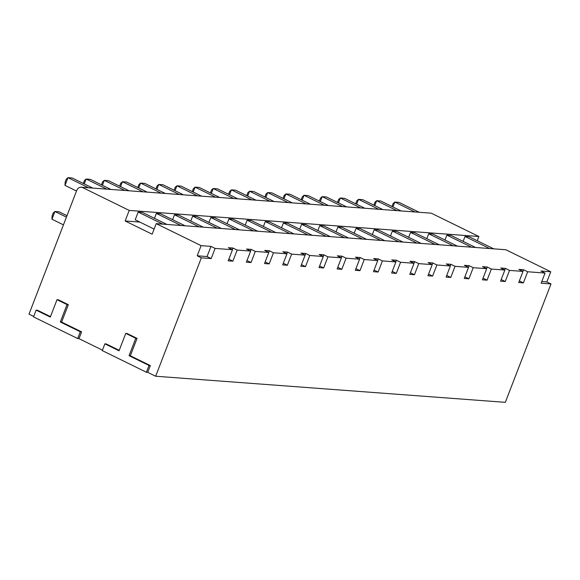 <?xml version="1.0" encoding="UTF-8"?>
<svg xmlns="http://www.w3.org/2000/svg" width="580" height="580" viewBox="0 0 580 580"><rect width="100%" height="100%" fill="white"/><g stroke="black" fill="none" stroke-linecap="round" stroke-linejoin="round"><path stroke-width="0.87" d="M551 283.939L546.853 281.909L550.775 271.759L540.915 271.027L545.062 273.057L541.14 283.207L551 283.939L505.318 402.339L155.65 376.232L147.733 372.353L146.435 372.251L102.276 350.603L104.886 343.839L119.052 350.784L125.766 333.384L135.763 338.285L129.05 355.685L149.046 365.487L146.435 372.251M33.712 316.455L29 314.142L76.734 190.429A5.249 4.56 94.3 0 1 81.294 187.238A5.249 4.56 94.3 0 1 81.512 187.26L431.252 213.172L478.877 236.517L129.217 210.41L81.591 187.064M77.698 338.553L33.538 316.905L36.148 310.14L50.308 317.086L57.021 299.686L67.026 304.587L60.313 321.987L80.308 331.789L77.698 338.553L78.996 338.655L81.606 331.883L80.308 331.789M102.45 350.153L78.996 338.655M545.062 273.057L527.677 271.759L523.392 282.873L519.354 280.894M201.34 257.832L197.193 255.802L207.053 256.541L211.192 258.571L201.34 257.832L155.65 376.232M211.192 258.571L215.107 248.421L232.486 249.719L228.201 260.833L232.87 261.181L237.155 250.067L250.647 251.075L246.355 262.189L251.024 262.537L255.316 251.423L268.801 252.43L264.516 263.545L269.185 263.893L273.47 252.779L286.962 253.786L282.67 264.9L287.339 265.248L291.631 254.134L305.116 255.142L300.832 266.256L305.5 266.604L309.785 255.49L323.277 256.498L318.986 267.612L323.654 267.96L327.946 256.846L341.431 257.853L337.147 268.968L341.816 269.316L346.101 258.202L359.593 259.209L355.301 270.324L359.97 270.671L364.262 259.557L377.747 260.565L373.462 271.679L378.131 272.027L382.416 260.913L395.908 261.921L391.616 273.035L396.285 273.383L400.577 262.269L414.062 263.276L409.777 274.391L414.446 274.739L418.731 263.625L432.223 264.632L427.931 275.746L432.6 276.094L436.892 264.98L450.377 265.988L446.092 277.102L450.762 277.45L455.046 266.336L468.538 267.344L464.247 278.458L468.915 278.806L473.208 267.692L486.692 268.7L482.408 279.814L487.077 280.162L491.361 269.048L504.854 270.055L500.562 281.169L505.231 281.517L509.523 270.403L523.008 271.411L518.723 282.525L523.392 282.873M550.775 271.759L505.861 249.748L156.201 223.641L152.127 234.197L125.142 220.965L139.794 222.06M522.906 271.36L523.537 269.729L527.677 271.759M523.537 269.729L518.868 269.381L523.008 271.411M504.752 270.005L505.376 268.373L509.523 270.403M505.376 268.373L500.707 268.025L504.854 270.055M486.591 268.649L487.222 267.017L491.361 269.048M487.222 267.017L482.553 266.669L486.692 268.7M468.437 267.293L469.06 265.662L473.208 267.692M469.06 265.662L464.391 265.314L468.538 267.344M450.276 265.937L450.907 264.306L455.046 266.336M450.907 264.306L446.238 263.958L450.377 265.988M432.122 264.582L432.745 262.95L436.892 264.98M432.745 262.95L428.076 262.602L432.223 264.632M413.961 263.226L414.591 261.594L418.731 263.625M414.591 261.594L409.922 261.246L414.062 263.276M395.807 261.87L396.43 260.239L400.577 262.269M396.43 260.239L391.761 259.891L395.908 261.921M377.645 260.514L378.276 258.883L382.416 260.913M378.276 258.883L373.607 258.535L377.747 260.565M359.491 259.159L360.115 257.527L364.262 259.557M360.115 257.527L355.446 257.179L359.593 259.209M341.33 257.803L341.961 256.171L346.101 258.202M341.961 256.171L337.292 255.823L341.431 257.853M323.176 256.447L323.799 254.816L327.946 256.846M323.799 254.816L319.13 254.468L323.277 256.498M305.015 255.091L305.645 253.46L309.785 255.49M305.645 253.46L300.976 253.112L305.116 255.142M286.861 253.736L287.484 252.104L291.631 254.134M287.484 252.104L282.815 251.756L286.962 253.786M268.7 252.38L269.33 250.749L273.47 252.779M269.33 250.749L264.661 250.4L268.801 252.43M250.545 251.024L251.169 249.393L255.316 251.423M251.169 249.393L246.5 249.045L250.647 251.075M232.384 249.668L233.015 248.037L237.155 250.067M233.015 248.037L228.346 247.689L232.486 249.719M207.053 256.541L210.968 246.391L215.107 248.421M210.968 246.391L201.108 245.652L156.201 223.641M493.761 248.842L469.169 236.785L465.015 236.473L463.13 241.367M489.607 248.53L465.015 236.473M477.246 240.743L478.877 236.517M125.142 220.965L129.217 210.41M471.453 247.174L446.861 235.118L451.008 235.429L475.6 247.486M446.861 235.118L444.969 240.018M453.292 245.819L428.7 233.762L432.854 234.073L457.446 246.13M428.7 233.762L426.815 238.663M435.138 244.463L410.546 232.406L414.693 232.718L439.285 244.774M410.546 232.406L408.653 237.307M416.976 243.107L392.385 231.05L396.539 231.362L421.131 243.419M392.385 231.05L390.5 235.951M398.822 241.751L374.23 229.694L378.377 230.006L402.97 242.063M374.23 229.694L372.338 234.595M380.661 240.395L356.069 228.339L360.224 228.65L384.815 240.707M356.069 228.339L354.184 233.24M362.507 239.04L337.915 226.983L342.062 227.295L366.654 239.351M337.915 226.983L336.023 231.884M344.346 237.684L319.754 225.627L323.908 225.939L348.5 237.996M319.754 225.627L317.869 230.528M326.192 236.328L301.6 224.271L305.747 224.583L330.339 236.64M301.6 224.271L299.708 229.173M308.031 234.972L283.439 222.916L287.593 223.227L312.185 235.284M283.439 222.916L281.554 227.817M289.877 233.617L265.285 221.56L269.432 221.872L294.024 233.929M265.285 221.56L263.392 226.461M271.715 232.261L247.124 220.204L251.278 220.516L275.87 232.573M247.124 220.204L245.238 225.105M253.561 230.905L228.969 218.849L233.117 219.16L257.708 231.217M228.969 218.849L227.077 223.749M235.4 229.549L210.808 217.493L214.963 217.805L239.554 229.861M210.808 217.493L208.923 222.394M217.246 228.194L192.654 216.137L196.801 216.449L221.393 228.506M192.654 216.137L190.762 221.038M199.085 226.838L174.493 214.781L178.647 215.093L203.239 227.15M174.493 214.781L172.608 219.682M180.931 225.482L156.339 213.425L160.486 213.737L185.078 225.794M156.339 213.425L154.447 218.326M162.77 224.126L138.178 212.07L135.198 219.805L154.099 229.071M138.178 212.07L142.332 212.381L166.924 224.438M419.151 212.265L398.975 202.376L394.821 202.065L392.935 206.958M414.997 211.954L394.821 202.065L393.102 203.558L391.986 206.494M396.843 210.598L376.666 200.709L380.813 201.021L400.99 210.91M373.825 205.139L374.948 202.202L376.666 200.709L374.774 205.603M378.682 209.242L358.505 199.353L362.66 199.665L382.836 209.554M355.671 203.783L356.787 200.847L358.505 199.353L356.62 204.247M360.528 207.887L340.351 197.998L344.498 198.309L364.675 208.198M337.509 202.427L338.633 199.491L340.351 197.998L338.459 202.891M342.367 206.531L322.19 196.642L326.344 196.954L346.521 206.843M319.355 201.071L320.472 198.135L322.19 196.642L320.305 201.536M324.213 205.175L304.036 195.286L308.183 195.598L328.36 205.487M301.194 199.716L302.318 196.78L304.036 195.286L302.144 200.18M306.051 203.819L285.875 193.93L290.029 194.242L310.206 204.131M283.04 198.36L284.156 195.424L285.875 193.93L283.99 198.824M287.897 202.463L267.721 192.575L271.868 192.886L292.044 202.775M264.879 197.004L266.002 194.068L267.721 192.575L265.829 197.468M269.736 201.108L249.56 191.219L253.714 191.53L273.89 201.419M246.725 195.649L247.841 192.712L249.56 191.219L247.674 196.112M251.582 199.752L231.405 189.863L235.552 190.175L255.729 200.064M228.563 194.293L229.687 191.356L231.405 189.863L229.513 194.757M233.421 198.396L213.244 188.507L217.399 188.819L237.575 198.708M210.41 192.937L211.526 190.001L213.244 188.507L211.359 193.401M215.267 197.04L195.09 187.151L199.237 187.463L219.414 197.352M192.248 191.581L193.372 188.645L195.09 187.151L193.198 192.045M197.106 195.685L176.929 185.796L181.083 186.107L201.26 195.996M174.094 190.225L175.211 187.289L176.929 185.796L175.044 190.689M178.952 194.329L158.775 184.44L162.922 184.752L183.099 194.641M155.933 188.87L157.057 185.933L158.775 184.44L156.883 189.334M160.791 192.973L140.614 183.084L144.768 183.396L164.945 193.285M137.779 187.514L138.895 184.578L140.614 183.084L138.729 187.978M142.637 191.618L122.46 181.728L126.607 182.04L146.784 191.929M119.618 186.158L120.741 183.222L122.46 181.728L120.568 186.622M124.475 190.262L104.299 180.373L108.453 180.684L128.629 190.573M101.464 184.803L102.58 181.866L104.299 180.373L102.413 185.266M106.321 188.906L86.144 179.017L90.291 179.329L110.468 189.218M83.302 183.447L84.426 180.51L86.144 179.017L84.252 183.911M51.946 219.218L54.933 211.49L53.215 212.983L52.099 215.883L51.946 219.218L63.452 224.859M66.432 217.13L54.933 211.49L59.08 211.801L66.997 215.68M65.004 185.39L67.983 177.661L66.265 179.155L65.148 182.055L65.004 185.39L76.502 191.03M88.16 187.55L67.983 177.661L72.138 177.973L92.314 187.862M546.853 281.909L541.792 281.532M147.733 372.353L150.343 365.589L149.046 365.487M125.766 333.384L127.063 333.486L137.061 338.387L130.348 355.779L150.343 365.589M104.886 343.839L106.184 343.933L119.226 350.327M57.021 299.686L58.319 299.78L68.317 304.688L61.611 322.081L81.606 331.883M36.148 310.14L37.446 310.235L50.489 316.629M197.193 255.802L201.108 245.652M130.348 355.779L129.05 355.685M137.061 338.387L135.763 338.285M68.317 304.688L67.026 304.587M61.611 322.081L60.313 321.987M505.231 281.517L501.192 279.538M487.077 280.162L483.038 278.183M468.915 278.806L464.877 276.827M450.762 277.45L446.723 275.471M432.6 276.094L428.562 274.115M414.446 274.739L410.408 272.76M396.285 273.383L392.247 271.404M378.131 272.027L374.093 270.048M359.97 270.671L355.931 268.692M341.816 269.316L337.777 267.337M323.654 267.96L319.616 265.981M305.5 266.604L301.462 264.625M287.339 265.248L283.301 263.269M269.185 263.893L265.147 261.913M251.024 262.537L246.986 260.558M232.87 261.181L228.832 259.202"/></g></svg>

